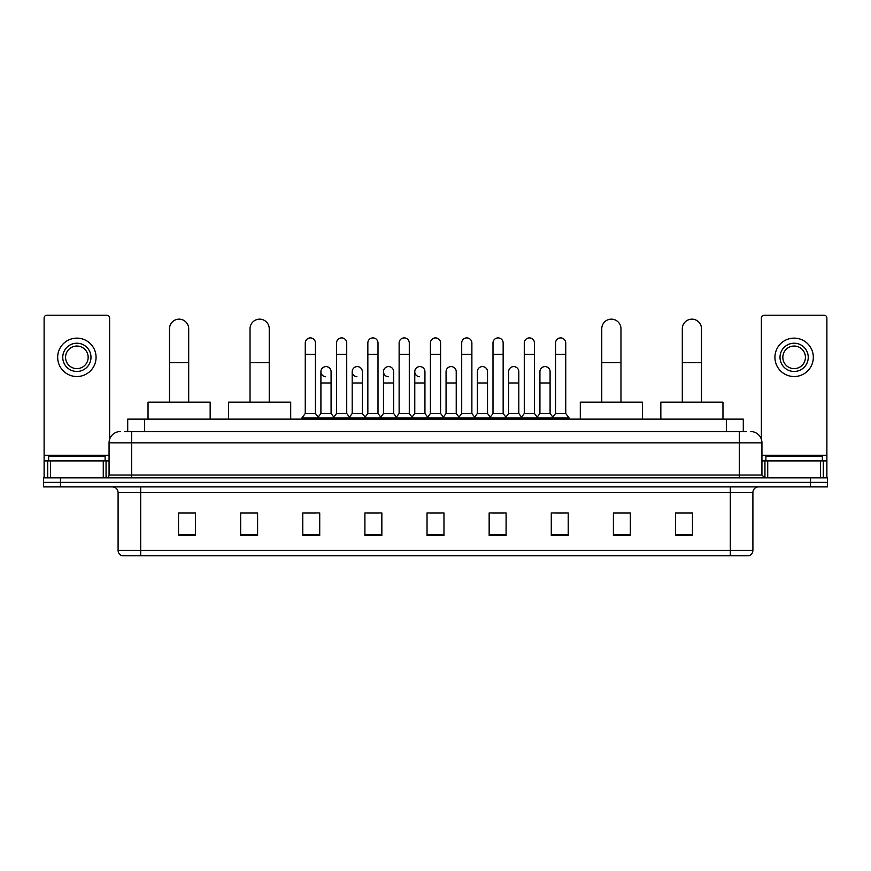 <?xml version="1.0" encoding="UTF-8"?>
<svg xmlns="http://www.w3.org/2000/svg" width="871" height="871" viewBox="0 0 871 871"><rect width="100%" height="100%" fill="white"/><g stroke="black" fill="none" stroke-linecap="round" stroke-linejoin="round"><path stroke-width="1.31" d="M127.71 431.548L127.71 419.125L743.29 419.125L743.29 431.548M124.575 431.548L746.687 431.548M124.313 431.548L131.652 431.548L131.652 442.838L109.06 442.838L109.06 475.033A2.82 2.82 0 0 1 106.24 477.852M120.361 431.548A11.29 11.29 0 0 0 109.06 442.838M750.639 431.548A11.29 11.29 0 0 1 761.94 442.838L761.94 475.033L764.76 477.852M60.491 477.852L43.55 477.852L43.55 482.371L60.491 482.371L43.55 482.371L43.55 486.889L60.491 486.889L60.491 482.371L810.509 482.371L60.491 482.371L60.491 477.852L810.509 477.852L810.509 482.371L827.45 482.371L810.509 482.371L810.509 486.889L60.491 486.889M810.509 486.889L827.45 486.889L827.45 477.852L810.509 477.852M752.903 550.374C752.74 553.085 751.39 554.892 748.831 555.796L730.312 555.796L730.312 550.374L752.903 550.374L752.903 492.54A5.651 5.651 0 0 1 758.543 486.889M730.312 555.796L122.169 555.796A5.651 5.651 0 0 1 118.097 550.374L118.097 492.54C117.77 489.11 115.887 487.227 112.457 486.889M692.467 535.523L692.467 512.932L675.526 512.932L675.526 535.523L692.467 535.523M630.343 535.523L630.343 512.932L613.402 512.932L613.402 535.523L630.343 535.523M568.219 535.523L568.219 512.932L551.278 512.932L551.278 535.523L568.219 535.523M506.095 535.523L506.095 512.932L489.154 512.932L489.154 535.523L506.095 535.523M195.474 535.523L195.474 512.932L178.533 512.932L178.533 535.523L195.474 535.523M257.598 535.523L257.598 512.932L240.657 512.932L240.657 535.523L257.598 535.523M319.722 535.523L319.722 512.932L302.781 512.932L302.781 535.523L319.722 535.523M381.846 535.523L381.846 512.932L364.905 512.932L364.905 535.523L381.846 535.523M443.97 535.523L443.97 512.932L427.03 512.932L427.03 535.523L443.97 535.523M555.001 513.041L566.302 513.041M367.279 513.041L378.569 513.041M304.698 513.041L315.999 513.041M492.431 513.041L503.721 513.041M429.849 513.041L441.151 513.041M257.598 513.041L240.657 513.041M195.474 513.041L178.533 513.041M630.343 513.041L613.402 513.041M692.467 513.041L675.526 513.041M105.108 460.911L105.108 456.393L48.634 456.393L48.634 460.911M103.279 477.852L103.279 460.911L50.464 460.911L50.464 477.852M109.626 439.311L109.626 318.024A2.82 2.82 0 0 0 106.806 315.204L46.936 315.204A2.82 2.82 0 0 0 44.116 318.024L44.116 460.911L50.464 460.911M103.279 460.911L109.06 460.911M44.116 477.852L44.116 460.911M76.877 343.218A14.121 14.121 0 0 0 62.756 357.339A14.121 14.121 0 0 0 76.877 371.46A14.121 14.121 0 0 0 90.987 357.339A14.121 14.121 0 0 0 76.877 343.218M76.877 346.037A11.29 11.29 0 0 0 65.575 357.339A11.29 11.29 0 0 0 76.877 368.629A11.29 11.29 0 0 0 88.167 357.339A11.29 11.29 0 0 0 76.877 346.037M76.877 376.533A19.206 19.206 0 0 0 96.071 357.339A19.206 19.206 0 0 0 76.877 338.133A19.206 19.206 0 0 0 57.671 357.339A19.206 19.206 0 0 0 76.877 376.533M169.497 402.173L169.497 328.759A9.603 9.603 0 0 1 179.099 319.156A9.603 9.603 0 0 1 188.691 328.759A9.603 9.603 0 0 0 179.099 319.156M188.691 402.173L188.691 328.759M210.161 419.125L210.161 402.173L148.037 402.173L148.037 419.125M250.031 402.173L250.031 328.759A9.603 9.603 0 0 1 259.634 319.156A9.603 9.603 0 0 1 269.237 328.759A9.603 9.603 0 0 0 259.634 319.156M269.237 402.173L269.237 328.759M290.696 419.125L290.696 402.173L228.572 402.173L228.572 419.125M601.763 402.173L601.763 328.759A9.603 9.603 0 0 1 611.366 319.156A9.603 9.603 0 0 1 620.969 328.759A9.603 9.603 0 0 0 611.366 319.156M620.969 402.173L620.969 328.759M642.428 419.125L642.428 402.173L580.304 402.173L580.304 419.125M682.309 402.173L682.309 328.759A9.603 9.603 0 0 1 691.901 319.156A9.603 9.603 0 0 1 701.503 328.759A9.603 9.603 0 0 0 691.901 319.156M701.503 402.173L701.503 328.759M722.963 419.125L722.963 402.173L660.839 402.173L660.839 419.125M305.264 354.29L315.433 354.29L315.433 413.475L305.264 413.475L305.264 342.989A5.084 5.084 0 0 1 310.664 337.915A5.084 5.084 0 0 1 315.433 342.989A5.084 5.084 0 0 0 310.664 337.915M305.264 413.475L301.878 417.993L301.878 419.125M315.433 413.475L318.819 417.993L301.878 417.993M336.554 413.475L336.554 354.29L346.723 354.29L346.723 413.475L336.554 413.475L333.168 417.993L318.819 417.993L318.819 419.125M336.554 354.29L336.554 342.989A5.084 5.084 0 0 1 341.955 337.915A5.084 5.084 0 0 1 346.723 342.989A5.084 5.084 0 0 0 341.955 337.915M346.723 413.475L350.109 417.993L333.168 417.993L333.168 419.125M367.845 413.475L367.845 354.29L378.003 354.29L378.003 413.475L367.845 413.475L364.448 417.993L350.109 417.993L350.109 419.125M367.845 354.29L367.845 342.989A5.084 5.084 0 0 1 373.245 337.915A5.084 5.084 0 0 1 378.003 342.989A5.084 5.084 0 0 0 373.245 337.915M378.003 413.475L381.4 417.993L364.448 417.993L364.448 419.125M399.125 413.475L399.125 354.29L409.294 354.29L409.294 413.475L399.125 413.475L395.739 417.993L381.4 417.993L381.4 419.125M399.125 354.29L399.125 342.989A5.084 5.084 0 0 1 404.536 337.915A5.084 5.084 0 0 1 409.294 342.989A5.084 5.084 0 0 0 404.536 337.915M409.294 413.475L412.68 417.993L395.739 417.993L395.739 419.125M430.416 413.475L430.416 354.29L440.584 354.29L440.584 413.475L430.416 413.475L427.03 417.993L412.68 417.993L412.68 419.125M430.416 354.29L430.416 342.989A5.084 5.084 0 0 1 435.816 337.915A5.084 5.084 0 0 1 440.584 342.989A5.084 5.084 0 0 0 435.816 337.915M440.584 413.475L443.97 417.993L427.03 417.993L427.03 419.125M461.706 413.475L461.706 354.29L471.875 354.29L471.875 413.475L461.706 413.475L458.32 417.993L443.97 417.993L443.97 419.125M461.706 354.29L461.706 342.989A5.084 5.084 0 0 1 467.106 337.915A5.084 5.084 0 0 1 471.875 342.989A5.084 5.084 0 0 0 467.106 337.915M471.875 413.475L475.261 417.993L458.32 417.993L458.32 419.125M492.997 413.475L492.997 354.29L503.155 354.29L503.155 413.475L492.997 413.475L489.6 417.993L475.261 417.993L475.261 419.125M492.997 354.29L492.997 342.989A5.084 5.084 0 0 1 498.397 337.915A5.084 5.084 0 0 1 503.155 342.989A5.084 5.084 0 0 0 498.397 337.915M503.155 413.475L506.552 417.993L489.6 417.993L489.6 419.125M524.277 413.475L524.277 354.29L534.446 354.29L534.446 413.475L524.277 413.475L520.891 417.993L506.552 417.993L506.552 419.125M524.277 354.29L524.277 342.989A5.084 5.084 0 0 1 529.688 337.915A5.084 5.084 0 0 1 534.446 342.989A5.084 5.084 0 0 0 529.688 337.915M534.446 413.475L537.832 417.993L520.891 417.993L520.891 419.125M555.567 413.475L555.567 354.29L565.736 354.29L565.736 413.475L555.567 413.475L552.181 417.993L537.832 417.993L537.832 419.125M555.567 354.29L555.567 342.989A5.084 5.084 0 0 1 560.968 337.915A5.084 5.084 0 0 1 565.736 342.989A5.084 5.084 0 0 0 560.968 337.915M565.736 413.475L569.122 417.993L552.181 417.993L552.181 419.125M569.122 417.993L569.122 419.125M325.667 376.751A5.084 5.084 0 0 1 320.909 371.677A5.084 5.084 0 0 1 326.309 366.604A5.084 5.084 0 0 1 331.078 371.677L331.078 382.979L320.909 382.979L320.909 371.677M331.078 382.979L331.078 413.475L320.909 413.475L320.909 382.979M320.909 413.475L318.165 417.122M331.078 413.475L333.811 417.122M356.958 376.751A5.084 5.084 0 0 1 352.2 371.677A5.084 5.084 0 0 1 357.6 366.604A5.084 5.084 0 0 1 362.358 371.677L362.358 382.979L352.2 382.979L352.2 371.677M362.358 382.979L362.358 413.475L352.2 413.475L352.2 382.979M352.2 413.475L349.456 417.122M362.358 413.475L365.101 417.122M388.248 376.751A5.084 5.084 0 0 1 383.48 371.677A5.084 5.084 0 0 1 388.891 366.604A5.084 5.084 0 0 1 393.648 371.677L393.648 382.979L383.48 382.979L383.48 371.677M393.648 382.979L393.648 413.475L383.48 413.475L383.48 382.979M383.48 413.475L380.747 417.122M393.648 413.475L396.392 417.122M419.539 376.751A5.084 5.084 0 0 1 414.77 371.677A5.084 5.084 0 0 1 420.17 366.604A5.084 5.084 0 0 1 424.939 371.677L424.939 382.979L414.77 382.979L414.77 371.677M424.939 382.979L424.939 413.475L414.77 413.475L414.77 382.979M414.77 413.475L412.037 417.122M424.939 413.475L427.683 417.122M446.061 371.677A5.084 5.084 0 0 1 451.461 366.604A5.084 5.084 0 0 1 456.23 371.677L456.23 382.979L446.061 382.979L446.061 371.677M456.23 382.979L456.23 413.475L446.061 413.475L446.061 382.979M446.061 413.475L443.317 417.122M456.23 413.475L458.963 417.122M477.352 371.677A5.084 5.084 0 0 1 482.752 366.604A5.084 5.084 0 0 1 487.52 371.677L487.52 382.979L477.352 382.979L477.352 371.677M487.52 382.979L487.52 413.475L477.352 413.475L477.352 382.979M477.352 413.475L474.608 417.122M487.52 413.475L490.253 417.122M508.642 371.677A5.084 5.084 0 0 1 514.042 366.604A5.084 5.084 0 0 1 518.8 371.677L518.8 382.979L508.642 382.979L508.642 371.677M518.8 382.979L518.8 413.475L508.642 413.475L508.642 382.979M508.642 413.475L505.899 417.122M518.8 413.475L521.544 417.122M539.922 371.677A5.084 5.084 0 0 1 545.333 366.604A5.084 5.084 0 0 1 550.091 371.677L550.091 382.979L539.922 382.979L539.922 371.677M550.091 382.979L550.091 413.475L539.922 413.475L539.922 382.979M539.922 413.475L537.189 417.122M550.091 413.475L552.835 417.122M820.536 477.852L820.536 460.911L767.721 460.911L767.721 477.852M820.536 460.911L826.884 460.911L826.884 318.024A2.82 2.82 0 0 0 824.064 315.204L764.194 315.204A2.82 2.82 0 0 0 761.374 318.024L761.374 439.311M761.94 460.911L767.721 460.911M826.884 460.911L826.884 477.852M794.123 343.218A14.121 14.121 0 0 0 780.013 357.339A14.121 14.121 0 0 0 794.123 371.46A14.121 14.121 0 0 0 808.244 357.339A14.121 14.121 0 0 0 794.123 343.218M794.123 346.037A11.29 11.29 0 0 0 782.833 357.339A11.29 11.29 0 0 0 794.123 368.629A11.29 11.29 0 0 0 805.425 357.339A11.29 11.29 0 0 0 794.123 346.037M794.123 376.533A19.206 19.206 0 0 0 813.329 357.339A19.206 19.206 0 0 0 794.123 338.133A19.206 19.206 0 0 0 774.929 357.339A19.206 19.206 0 0 0 794.123 376.533M822.366 460.911L822.366 456.393L765.892 456.393L765.892 460.911M144.651 431.548L144.651 419.125M726.349 431.548L726.349 419.125M131.652 477.852L131.652 475.033L761.94 475.033M109.06 475.033L131.652 475.033L131.652 442.838L739.348 442.838L739.348 477.852M761.94 442.838L739.348 442.838L739.348 431.548M730.312 486.889L730.312 492.54L118.097 492.54M752.903 492.54L730.312 492.54L730.312 550.374L140.688 550.374L140.688 555.796M118.097 550.374L140.688 550.374L140.688 486.889M443.97 534.74L427.03 534.74M381.846 534.74L364.905 534.74M319.722 534.74L302.781 534.74M257.598 534.74L240.657 534.74M195.474 534.74L178.533 534.74M506.095 534.74L489.154 534.74M568.219 534.74L551.278 534.74M630.343 534.74L613.402 534.74M692.467 534.74L675.526 534.74M109.06 455.272L44.116 455.272M106.055 460.911L106.055 477.852M44.16 460.911L44.16 477.852M47.687 477.852L47.687 460.911M169.497 362.641L188.691 362.641M250.031 362.641L269.237 362.641M601.763 362.641L620.969 362.641M682.309 362.641L701.503 362.641M826.884 455.272L761.94 455.272M826.84 477.852L826.84 460.911M823.313 460.911L823.313 477.852M764.945 477.852L764.945 460.911M315.433 354.29L315.433 342.989M346.723 354.29L346.723 342.989M378.003 354.29L378.003 342.989M409.294 354.29L409.294 342.989M440.584 354.29L440.584 342.989M471.875 354.29L471.875 342.989M503.155 354.29L503.155 342.989M534.446 354.29L534.446 342.989M565.736 354.29L565.736 342.989"/></g></svg>

